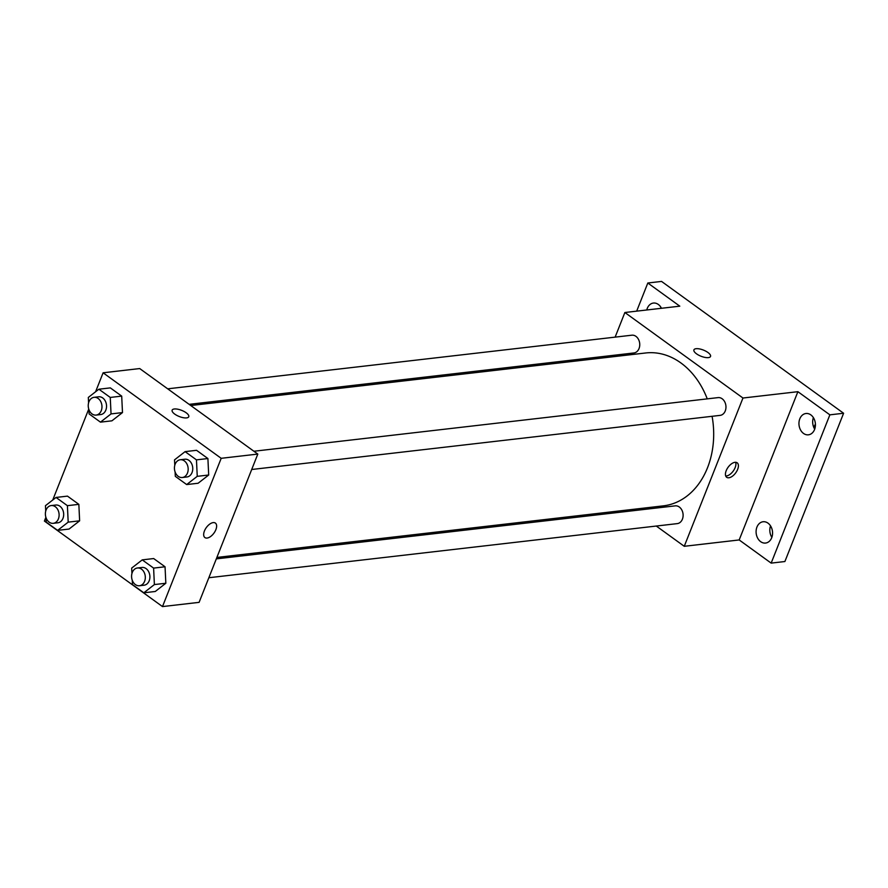<?xml version="1.0" encoding="UTF-8"?>
<svg xmlns="http://www.w3.org/2000/svg" width="888" height="888" viewBox="0 0 888 888"><rect width="100%" height="100%" fill="white"/><g stroke="black" fill="none" stroke-linecap="round" stroke-linejoin="round"><path stroke-width="1.33" d="M813.697 427.161A21.456 16.406 -96.6 0 0 815.406 424.087M770.529 525.874A10.723 8.203 -96.6 0 0 771.861 537.351M813.386 417.638A10.723 8.203 -96.6 0 0 814.707 429.115M660.85 307.181A10.723 8.203 -96.6 0 0 660.494 308.402M636.674 311.155L647.818 283.006L661.549 281.418L843.6 413.253L784.892 561.527L771.161 563.114L739.182 539.948L797.89 391.686L829.869 414.84L843.6 413.253M647.818 283.006L679.797 306.171L624.875 312.509L742.967 398.024L797.89 391.686M708.38 357.609A8.936 3.308 -158.4 0 1 698.59 355.111A8.936 3.308 -158.4 0 1 693.917 349.861A8.936 3.308 -158.4 0 1 703.44 350.083A8.936 3.308 -158.4 0 1 710.533 356.443A8.936 3.308 -158.4 0 1 708.38 357.609M810.855 414.896A10.723 8.203 83.4 0 1 815.328 426.473A10.723 8.203 83.4 0 1 808.413 434.82A10.723 8.203 83.4 0 1 803.518 433.433A10.723 8.203 83.4 0 1 799.045 421.856A10.723 8.203 83.4 0 1 805.949 413.508A10.723 8.203 83.4 0 1 810.855 414.896M767.998 523.143A10.723 8.203 83.4 0 1 772.471 534.709A10.723 8.203 83.4 0 1 765.556 543.056A10.723 8.203 83.4 0 1 760.661 541.669A10.723 8.203 83.4 0 1 756.188 530.092A10.723 8.203 83.4 0 1 763.103 521.744A10.723 8.203 83.4 0 1 767.998 523.143M829.869 414.84L771.161 563.114M742.967 398.024L684.26 546.298L739.182 539.948M684.26 546.298L656.288 526.04M634.853 510.522L633.211 509.335M646.764 309.99A10.723 8.203 83.4 0 1 653.424 303.052A10.723 8.203 83.4 0 1 658.319 304.451A10.723 8.203 83.4 0 1 661.482 308.28M216.894 557.431L663.403 505.849A76.945 58.852 -96.6 0 0 707.514 467.743A76.945 58.852 -96.6 0 0 712.087 416.306M707.248 398.867A76.945 58.852 -96.6 0 0 645.731 352.969L190.765 405.527M607.092 357.431L607.658 355.988M615.129 337.129L624.875 312.509M251.704 469.497L720.124 415.373A8.936 6.838 -96.6 0 0 725.252 410.955A8.936 6.838 -96.6 0 0 724.652 401.698A8.936 6.838 -96.6 0 0 718.07 397.613L253.901 451.248M189.133 404.34L633.921 352.958A8.936 6.838 -96.6 0 0 639.038 348.529A8.936 6.838 -96.6 0 0 638.439 339.283A8.936 6.838 -96.6 0 0 631.868 335.198L167.699 388.822M216.317 558.874L675.213 505.86A8.936 6.838 83.4 0 1 683.039 513.952A8.936 6.838 83.4 0 1 677.267 523.62L208.847 577.733M726.195 470.707A8.936 4.718 -54.1 0 1 737.162 462.803A8.936 4.718 -54.1 0 1 735.741 472.816A8.936 4.718 -54.1 0 1 726.673 477.289A8.936 4.718 -54.1 0 1 726.195 470.707M735.641 462.304A8.936 4.718 -54.1 0 1 733.255 471.017A8.936 4.718 -54.1 0 1 725.718 476.001M693.917 349.861A8.936 3.308 -158.4 0 1 703.44 350.083A8.936 3.308 -158.4 0 1 710.533 356.443M95.582 391.786L103.108 372.794L139.716 368.564L257.809 454.079L199.101 602.353L162.493 606.582L44.4 521.067L45.887 517.304M103.108 372.794L221.19 458.308L257.809 454.079M186.613 417.893A8.936 3.308 -158.4 0 1 176.823 415.395A8.936 3.308 -158.4 0 1 172.15 410.145A8.936 3.308 -158.4 0 1 181.674 410.367A8.936 3.308 -158.4 0 1 188.767 416.727A8.936 3.308 -158.4 0 1 186.613 417.893M67.477 496.126L78.843 504.351L79.631 520.823L69.053 529.059L79.631 520.823L78.843 504.351L67.477 496.126L56.033 497.447L67.399 505.672L68.187 522.144L57.62 530.38L46.254 522.155L46.043 517.76M196.537 450.305L207.903 458.541L208.691 475.013L198.113 483.25L208.691 475.013L207.903 458.541L196.537 450.305L185.093 451.637L196.459 459.862L197.247 476.334L186.68 484.571L175.313 476.345L175.103 471.939M52.736 500.022L88.745 409.068M221.19 458.308L162.493 606.582M110.334 387.889L121.7 396.115L122.489 412.587L111.91 420.823L122.489 412.587L121.7 396.115L110.334 387.889L98.89 389.21L110.256 397.436L111.044 413.908L100.466 422.144L89.111 413.919L88.9 409.512M153.679 558.552L165.046 566.777L165.834 583.25L155.267 591.486L165.834 583.25L165.046 566.777L153.679 558.552L142.247 559.873L153.602 568.098L154.39 584.57L143.823 592.807L132.456 584.582L132.245 580.175M204.429 530.991A8.936 4.718 -54.1 0 1 215.396 523.088A8.936 4.718 -54.1 0 1 213.975 533.089A8.936 4.718 -54.1 0 1 204.906 537.573A8.936 4.718 -54.1 0 1 204.429 530.991M215.396 523.088A8.936 4.718 -54.1 0 1 213.964 533.089A8.936 4.718 -54.1 0 1 204.906 537.562M172.15 410.145A8.936 3.308 -158.4 0 1 181.674 410.367A8.936 3.308 -158.4 0 1 188.767 416.727M131.935 573.57L131.668 568.109L142.247 559.873M139.483 585.747L144.056 585.214A8.936 6.838 -96.6 0 0 149.184 580.796A8.936 6.838 -96.6 0 0 148.585 571.55A8.936 6.838 -96.6 0 0 142.002 567.454L137.429 567.987A8.936 6.838 -96.6 0 0 131.657 577.655A8.936 6.838 -96.6 0 0 139.483 585.747A8.936 6.838 -96.6 0 0 144.6 581.318A8.936 6.838 -96.6 0 0 144 572.072A8.936 6.838 -96.6 0 0 137.429 567.987M153.602 568.098L165.046 566.777M154.39 584.57L165.834 583.25M143.823 592.807L155.267 591.486M45.721 511.144L45.466 505.683L56.033 497.447M53.269 523.321L57.853 522.799A8.936 6.838 -96.6 0 0 62.97 518.37A8.936 6.838 -96.6 0 0 62.371 509.124A8.936 6.838 -96.6 0 0 55.8 505.039L51.227 505.561A8.936 6.838 -96.6 0 0 45.455 515.229A8.936 6.838 -96.6 0 0 53.269 523.321A8.936 6.838 -96.6 0 0 58.397 518.903A8.936 6.838 -96.6 0 0 57.798 509.645A8.936 6.838 -96.6 0 0 51.227 505.561M67.399 505.672L78.843 504.351M68.187 522.144L79.631 520.823M57.62 530.38L69.053 529.059M174.781 465.323L174.525 459.873L185.093 451.637M182.34 477.511L186.913 476.978A8.936 6.838 -96.6 0 0 192.041 472.56A8.936 6.838 -96.6 0 0 191.442 463.303A8.936 6.838 -96.6 0 0 184.859 459.218L180.286 459.751A8.936 6.838 -96.6 0 0 174.514 469.419A8.936 6.838 -96.6 0 0 182.34 477.511A8.936 6.838 -96.6 0 0 187.457 473.082A8.936 6.838 -96.6 0 0 186.857 463.836A8.936 6.838 -96.6 0 0 180.286 459.751M196.459 459.862L207.903 458.541M197.247 476.334L208.691 475.013M186.68 484.571L198.113 483.25M88.578 402.908L88.312 397.447L98.89 389.21M96.126 415.085L100.71 414.563A8.936 6.838 -96.6 0 0 105.827 410.134A8.936 6.838 -96.6 0 0 105.228 400.888A8.936 6.838 -96.6 0 0 98.657 396.803L94.073 397.325A8.936 6.838 -96.6 0 0 88.312 406.993A8.936 6.838 -96.6 0 0 96.126 415.085A8.936 6.838 -96.6 0 0 101.254 410.656A8.936 6.838 -96.6 0 0 100.655 401.409A8.936 6.838 -96.6 0 0 94.073 397.325M110.256 397.436L121.7 396.115M111.044 413.908L122.489 412.587M100.466 422.144L111.91 420.823"/></g></svg>
